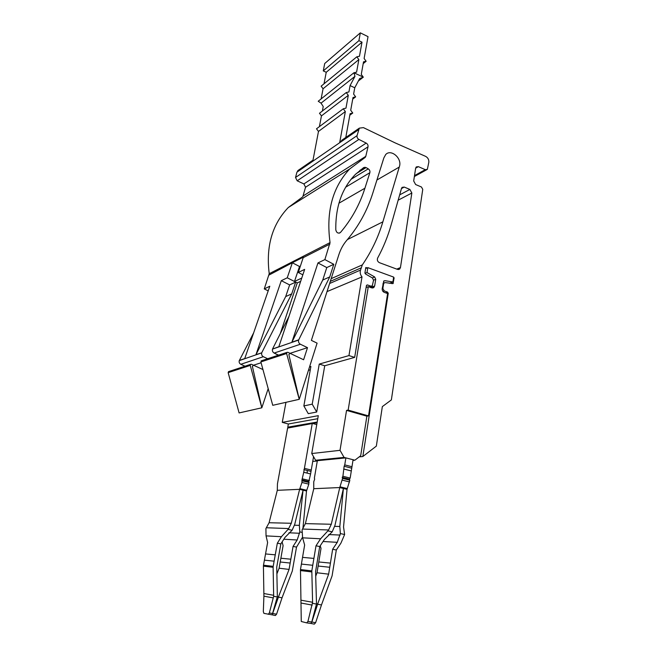 <?xml version="1.0" encoding="UTF-8"?>
<svg xmlns="http://www.w3.org/2000/svg" width="657" height="657" viewBox="0 0 657 657"><rect width="100%" height="100%" fill="white"/><g stroke="black" fill="none" stroke-linecap="round" stroke-linejoin="round"><path stroke-width="0.99" d="M418.353 166.648L415.643 168.176L416.259 166.927L418.353 166.648L425.284 169.662L427.337 169.399L428.832 162.254C428.98 159.61 427.921 157.655 425.637 156.382L395.021 142.832L363.403 127.614L359.313 128.148L341.533 140.434M261.79 352.645L291.716 293.884L285.696 296.57L255.959 354.665L261.724 352.842C261.322 354.55 261.864 355.839 263.334 356.71L240.807 364.298L244.987 366.212M240.807 364.298C239.386 363.477 238.877 362.245 239.271 360.627L253.643 332.869M268.196 290.879L264.262 288.916L269.222 273.69C265.822 246.457 272.179 224.398 288.3 207.513L302.368 197.108M359.313 128.148L357.038 135.654C356.825 137.264 357.433 138.512 358.886 139.415L297.186 180.806L303.895 183.927L305.538 187.253L302.803 196.788M297.186 180.806L295.535 177.472L296.931 172.159L298.713 170.007M250.243 365.407L250.531 364.389L251.426 364.274L253.553 365.243L252.37 366.343L261.823 407.792L250.243 365.407L228.151 372.642L239.099 412.933L261.823 407.792L268.187 388.648M228.151 372.642L229.006 371.476M239.337 360.438L244.741 358.566L269.797 286.238L264.262 288.916M359.207 456.878L362.828 456.525L376.338 446.119L382.341 406.601L391.367 399.908L422.755 189.38L421.466 187.015L415.635 184.535L413.688 180.979L415.643 168.184M393.494 278.092L394.126 277.845L393.042 283.602L385.24 282.6L384.131 282.904L383.581 283.931L382.867 288.464L384.238 290.92L387.556 292.11L388.246 293.334L362.828 456.525M312.732 461.444L317.29 460.992M394.126 277.845L393.568 277.64M367.082 267.941L365.818 267.481L364.939 272.786L365.489 273.961L372.453 277.977L373.546 280.317L372.264 285.894L370.819 286.132L367.435 284.924L366.524 285.294M309.562 366.852L310.884 366.475L303.854 405.927L308.281 413.655L316.707 412.021L324.73 365.76L354.673 357.383L366.434 285.565L367.435 284.924M308.462 370.31L310.293 369.801M327.014 291.609L362.007 276.893L348.957 355.585L319.245 364.085L312.215 404.162L303.854 405.927M362.007 276.893C360.291 274.782 359.798 272.515 360.529 270.084L329.609 283.495M360.529 270.084L362.336 264.894L331.161 278.667M286.6 353.507L286.895 352.407L287.84 352.292L290.115 353.359L288.858 354.534L299.239 399.316L272.754 405.312L260.862 361.933L286.6 353.507L299.239 399.316L317.093 343.143L311.377 340.375L338.831 254.752C340.622 249.217 343.266 244.412 346.765 240.331C358.623 226.378 367.337 210.536 372.897 192.805L383.852 157.918L385.708 154.526C390.915 148.745 401.903 157.984 399.563 166.073L382.867 221.836C378.235 237.358 371.386 251.705 362.336 264.894M399.259 167.083L376.913 180.01M280.276 333.641L297.276 282.904L300.668 281.336M273.838 352.883L278.281 355.248M272.507 349.097C272.113 350.846 272.663 352.168 274.166 353.064L300.372 344.227C298.804 343.274 298.221 341.878 298.631 340.047L272.507 349.097L278.847 346.724L304.659 269.378L298.27 272.466L302.844 274.823M255.959 354.665L281.286 280.679L287.249 277.796L294.476 281.483L301.76 278.067M281.286 280.679L289.638 284.908L295.675 282.091L297.276 282.904M274.166 353.064L278.593 355.141M272.581 348.9L288.94 316.477M294.476 281.483L299.518 266.496L292.308 262.759L269.115 275.004M287.249 277.796L292.193 263.26M299.518 266.496L300.421 266.044M290.049 353.335L307.501 347.652L300.372 344.227M260.862 361.933L261.757 360.685M298.27 272.466L303.37 257.125L292.308 262.759M298.631 340.047L329.74 276.917L322.743 280.038L326.784 267.571L333.789 264.303L324.87 259.597L317.955 262.94L326.784 267.571M329.74 276.917L333.789 264.303M358.459 129.774L312.798 161.228L318.481 131.425L316.502 128.797L343.274 108.791L345.344 111.567L339.669 142.725L340.515 141.132M349.82 115.164L352.76 113.029L350.091 113.686L345.796 137.485M352.76 113.029L350.707 110.269L353.014 97.482L355.659 96.858L353.622 94.099L354.764 87.767L359.658 78.544L363.313 77.173L361.276 74.389L363.526 61.815L366.138 61.265L364.118 58.498L368.027 36.644L360.332 32.85L358.911 40.66L362.007 42.171L359.461 56.264L356.817 56.806L358.853 59.59L356.579 72.18L353.934 72.755L354.961 76.343L350.074 85.599L354.764 87.767M350.074 85.599L348.924 91.947L346.247 92.563L348.3 95.339L345.968 108.142L343.274 108.791M319.401 126.629L321.454 115.878L319.483 113.259L346.247 92.563M322.382 111.017L323.228 106.549L321.051 103.149L318.218 101.244L353.918 72.755L363.305 77.156L358.336 81.033M352.727 99.067L355.659 96.858M321.109 98.952L323.063 88.761L358.853 59.59M356.817 56.806L321.133 86.166L323.063 88.761M324.016 83.8L326.233 72.278L362.007 42.171M360.332 32.85L324.706 63.515L323.277 70.915L326.233 72.278M323.277 70.915L358.911 40.66M363.198 63.622L366.138 61.265M321.051 103.149L354.961 76.343M321.454 115.878L348.3 95.339M318.481 131.425L345.344 111.567M298.697 339.841L291.897 342.198L317.955 262.94M291.897 342.198L322.743 280.038M369.858 172.701L364.914 188.222C359.666 204.721 351.52 219.463 340.482 232.438L340.326 232.594C338.068 233.711 336.565 232.808 335.801 229.884C335.44 206.807 341.927 188.354 355.281 174.524L363.723 167.543L366.097 167.584L368.265 168.849C369.661 169.843 370.195 171.124 369.858 172.701L345.639 187.212M404.236 187.064L409.886 189.438L411.849 193.018L400.45 267.588L399.653 269.099L397.584 269.419L379.385 262.66C377.529 261.601 376.937 260.09 377.619 258.102C383.384 247.459 387.934 236.257 391.268 224.48L401.517 188.354L402.1 187.368L404.236 187.064L401.46 188.567M290.115 353.359L303.616 359.749L307.501 347.652M324.87 259.597L330.044 242.589C325.921 211.932 332.475 187.385 349.705 168.948L365.226 157.384L365.785 156.341L303.329 195.835M285.696 296.57L289.638 284.908M291.716 293.884L295.675 282.091M253.553 365.243L262.956 369.562M263.334 356.71L267.686 358.738M354.673 357.383L348.957 355.585M319.245 364.085L324.73 365.76M316.707 412.021L312.215 404.162M358.886 139.415L366.187 143.086C367.624 143.982 368.232 145.23 368.019 146.831L365.785 156.341M253.503 365.226L261.092 362.754M316.748 424.586L312.683 423.478L317.076 422.722M317.191 422.049L287.782 427.165L288.103 427.732L312.683 423.478L287.618 428.077L277.443 483.897L277.303 490.319L269.091 522.734L265.913 528.557L266.044 535.882L267.621 542.518L265.543 553.941L275.258 554.837L277.344 543.175L281.434 536.695L288.037 529.386L292.11 530.256L294.738 524.343L303.049 490.294L299.354 525.345L299.806 531.899L301.826 532.334M277.303 490.319L299.625 489.325L301.957 482.476L301.949 479.906L303.739 472.276L310.58 473.96L311.254 470.051L304.421 468.351L312.182 423.839M311.254 470.051L313.553 456.681M303.739 472.276L304.421 468.351M299.625 489.325L291.297 523.276L269.091 522.734M299.617 489.366L306.507 490.993L308.831 484.127L308.815 481.565L310.58 473.96M317.766 418.698L288.357 424.003L287.782 427.165M266.537 527.768L288.678 528.557L291.297 523.276M288.678 528.557L288.037 529.386M306.507 490.993L302.885 528.86M280.211 561.99L279.11 568.215L289.064 569.414L290.172 563.049L280.211 561.99L280.876 558.228L290.837 559.206L293.063 546.402L297.178 539.997L299.806 531.899M293.063 546.402L296.521 547.117L302.483 537.319M263.416 566.137L263.49 565.209L273.197 566.35L273.123 567.295L263.416 566.137L263.909 596.17L263.317 611.634L263.917 613.367L272.17 614.862L278.404 597.147L282.042 597.788L292.308 570.99L296.521 547.117M263.49 565.209L265.543 553.941M264.41 560.15L274.117 561.177L275.258 554.837M282.132 541.894L283.093 545.688L280.876 558.228M292.11 530.256L284.957 537.434L280.859 543.897L277.344 543.175M282.042 597.788L276.581 614.172L275.406 615.527L272.179 614.862L277.353 596.704L276.745 567.032L280.859 543.897M277.32 596.95L273.665 596.301L273.123 567.295M273.665 596.301L269.337 612.948L268.261 614.328M290.837 559.206L290.172 563.049M289.064 569.414L278.461 596.901L277.353 596.696M279.11 568.215L276.884 573.914M273.197 566.35L274.117 561.177M302.581 478.887L309.447 480.554M301.949 479.906L308.815 481.565M302.236 480.867L309.11 482.517M301.957 482.476L308.831 484.127M288.103 427.732L287.618 428.077M313.767 488.701L339.759 487.543L342.568 478.395L349.836 480.193L349.458 479.167L350.173 478.074L342.913 476.268L344.137 466.265L344.744 464.893L351.971 466.733L353.08 459.744L345.878 457.88L317.347 460.688L314.375 478.124L314.678 479.101L313.742 481.786L313.759 488.742L305.382 523.621L302.072 529.903L302.622 537.828L304.643 545.014L301.399 564.076L312.757 565.283L313.898 558.417L302.54 557.366M344.744 464.893L345.878 457.88M342.913 476.268L342.207 477.368L342.568 478.395M339.759 487.543L331.292 524.261L305.382 523.621M339.751 487.584L347.036 489.35L349.836 480.193M342.289 480.136L349.557 481.926M342.207 477.368L349.458 479.167M302.721 529.057L328.574 529.977L331.292 524.261M328.574 529.977L327.9 530.872L332.22 531.817L334.939 525.419L343.381 488.594L339.825 526.495L340.367 533.583L344.629 534.511L343.545 526.98L347.036 489.35M330.422 563.106L328.64 574.161L317.011 572.764L318.793 561.965L330.422 563.106L332.647 549.252L337.271 542.329L340.367 533.583M332.647 549.252L336.31 550.016L340.942 543.109L344.629 534.511M321.478 604.933L315.631 622.68L314.301 624.142L310.909 623.444L311.845 622.048L317.627 604.251L321.478 604.933L332.089 575.861L336.31 550.016M320.238 545.786L321.018 548.414L318.793 561.965M313.898 558.417L316.001 545.786L320.591 538.781L327.9 530.872M312.757 565.283L311.82 570.892L300.471 569.553L301.399 564.076M300.471 569.553L301.267 621.497L306.72 622.877L307.944 621.391L312.592 602.272L301.144 600.219M311.82 570.892L312.592 602.272M306.72 622.877L310.901 623.444L311.755 622.031L316.469 604.046L312.592 603.364M329.748 567.27L318.119 566.03M328.64 574.161L317.676 603.98L316.502 603.775L315.582 571.623L319.721 546.558L316.001 545.786M317.011 572.764L315.721 576.238M332.22 531.817L324.328 539.578L319.721 546.558M344.063 469.123L351.306 470.954L351.971 466.733M350.173 478.074L351.306 470.954M366.877 416.185L368.52 415.906L348.153 410.099L346.551 410.395L340.022 450.324L344.071 457.403L354.879 460.204L360.685 455.744L366.877 416.185L346.551 410.395M368.52 415.906L387.605 293.548L384.271 292.365C382.785 291.651 382.095 290.419 382.21 288.661L383.811 280.991L384.928 280.679L392.894 281.96L393.65 277.09L367.813 267.629L367.008 272.548L374.646 276.95L375.738 279.291L374.662 285.959L373.833 287.52L371.673 287.873L368.29 286.666L366.113 287.536M348.153 410.099L368.29 286.666M317.347 460.688L315.606 460.253L311.747 453.544L318.292 415.659L282.264 422.361L285.959 402.322M311.747 453.544L340.022 450.324M392.894 281.96L389.519 283.282M367.813 267.629L365.637 268.565M367.008 272.548L365.013 273.394M282.264 422.361L288.357 424.003M315.606 460.253L344.071 457.403M352.981 460.385L354.879 460.204M387.597 293.58L388.246 293.334M387.556 292.11L385.618 292.841M384.238 290.92L382.965 291.404M382.867 288.464L382.202 288.719M383.581 283.931L382.916 284.194M393.321 283.085L391.868 283.652M370.819 286.132L368.914 286.895M361.022 267.925L330.299 281.368M382.867 221.836L347.389 239.591M368.265 168.849L350.986 179.345M364.914 188.222L338.93 203.21M340.482 232.438L339.069 233.169M366.097 167.584L356.127 173.686M409.886 189.438L399.67 194.874M411.849 193.018L398.158 200.188M400.45 267.588L396.738 269.107M303.247 257.634L329.945 244.059M425.284 169.662L414.51 175.591M312.798 161.228L296.931 172.159M357.038 135.654L295.535 177.472M366.187 143.086L303.895 183.927M368.019 146.831L305.538 187.253M330.044 242.589L269.222 273.69M261.724 352.842L239.271 360.627M307.164 473.114L307.287 470.469L310.704 471.315M307.287 470.469L303.871 469.624M299.806 488.636L306.688 490.27M266.044 535.882L281.434 536.695M299.354 525.345L294.508 525.214M263.909 596.17L273.32 597.903M263.9 593.55L273.673 595.299M272.926 613.556L269.337 612.948M273.016 613.564L276.581 614.172M297.178 539.997L283.824 539.216M299.641 533.27L288.924 532.794M339.956 486.804L347.233 488.57M339.825 526.495L334.7 526.356M302.622 537.828L320.591 538.781M300.397 570.555L311.755 571.918M301.193 603.06L312.223 605.097M311.755 622.031L307.944 621.391M311.845 622.048L315.631 622.68M344.137 466.265L351.364 468.104M340.137 535.061L328.73 534.56M337.271 542.329L323.055 541.499M383.598 281.212L384.928 280.679M374.646 276.95L372.33 277.903M373.562 280.178L375.738 279.291M374.662 285.959L370.696 287.528M384.131 282.904L383.056 283.323M371.419 286.23L369.349 287.052M365.021 167.223L359.855 170.393M340.326 232.594L339.283 233.136M399.653 269.099L398.52 269.559M286.895 352.407L261.158 360.882M250.531 364.389L228.439 371.665M426.607 169.793L414.37 176.519M313.003 160.136L297.744 170.672M349.705 168.948L288.3 207.513M344.038 469.09L351.273 470.913M372.56 288.012L373.833 287.52"/></g></svg>
